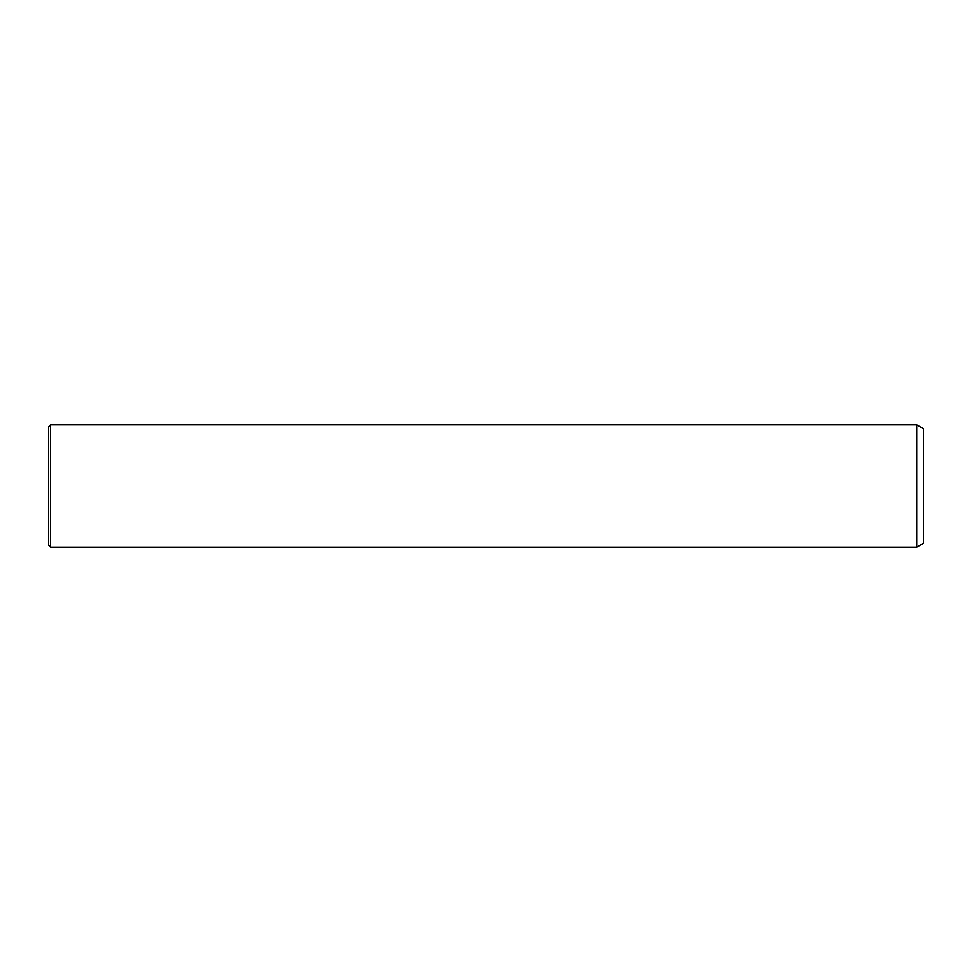 <?xml version="1.0" encoding="UTF-8"?>
<svg xmlns="http://www.w3.org/2000/svg" width="972" height="972" viewBox="0 0 972 972"><rect width="100%" height="100%" fill="white"/><g stroke="black" fill="none" stroke-linecap="round" stroke-linejoin="round"><path stroke-width="1.46" d="M48.6 457.569L48.6 426.708L50.544 424.764L50.544 547.236L48.6 545.292L48.6 457.569M916.669 424.764L923.4 428.652L923.4 543.348L916.669 547.236L916.669 424.764L50.544 424.764M916.669 547.236L50.544 547.236"/></g></svg>
